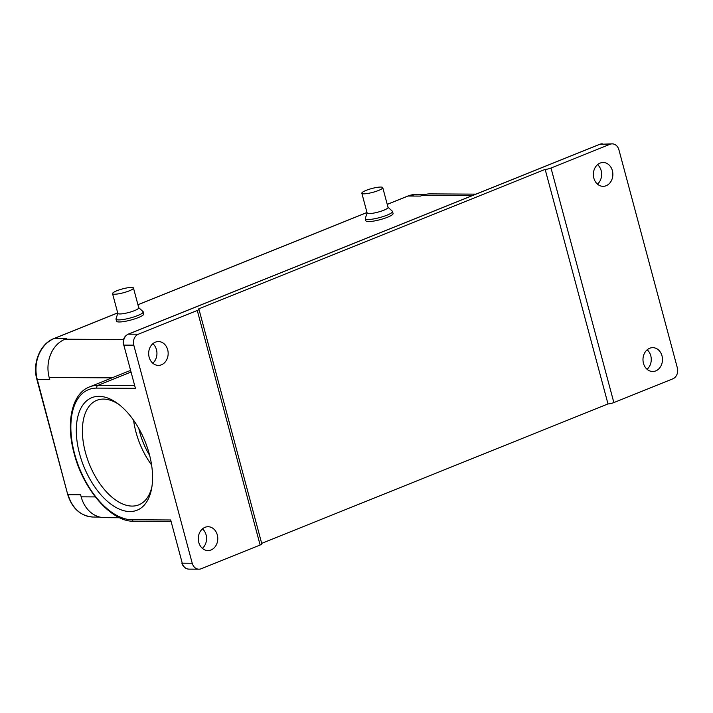 <?xml version="1.0" encoding="UTF-8"?>
<svg xmlns="http://www.w3.org/2000/svg" width="713" height="713" viewBox="0 0 713 713"><rect width="100%" height="100%" fill="white"/><g stroke="black" fill="none" stroke-linecap="round" stroke-linejoin="round"><path stroke-width="1.07" d="M149.311 454.128A60.658 33.074 68.1 0 1 151.602 488.637A60.658 33.074 68.1 0 1 118.055 508.529A60.658 33.074 68.1 0 1 79.553 453.744A60.658 33.074 68.1 0 1 117.182 403.166A60.658 33.074 68.1 0 1 149.311 454.128M118.795 404.369A56.327 30.712 -111.9 0 0 96.763 400.332A56.327 30.712 -111.9 0 0 85.417 452.407A56.327 30.712 -111.9 0 0 138.839 504.831A56.327 30.712 -111.9 0 0 151.931 486.649M133.581 420.242A56.327 30.712 -111.9 0 0 135.951 432.06A56.327 30.712 -111.9 0 0 151.593 464.965M138.723 307.659L143.046 311.599A14.082 2.567 165 0 1 143.215 311.866A14.082 2.567 165 0 1 134.187 316.83A14.082 2.567 165 0 1 118.661 319.914A14.082 2.567 165 0 1 116.014 319.157A14.082 2.567 165 0 1 116.032 318.845L117.797 313.265M143.215 311.866L143.768 313.925A14.082 2.567 165 0 1 134.739 318.889A14.082 2.567 165 0 1 119.214 321.973A14.082 2.567 165 0 1 116.567 321.215L116.014 319.157M133.465 288.016L138.75 307.766A10.829 1.979 165 0 1 131.816 311.59A10.829 1.979 165 0 1 119.864 313.961A10.829 1.979 165 0 1 117.832 313.372L112.538 293.622A10.829 1.979 165 0 1 119.481 289.808A10.829 1.979 165 0 1 131.424 287.428A10.829 1.979 165 0 1 133.465 288.016A10.829 1.979 165 0 1 126.522 291.84A10.829 1.979 165 0 1 114.579 294.211A10.829 1.979 165 0 1 112.538 293.622M363.88 193.829A10.829 1.979 165 0 1 361.839 193.241A10.829 1.979 165 0 1 368.781 189.417A10.829 1.979 165 0 1 380.724 187.047A10.829 1.979 165 0 1 382.756 187.635A10.829 1.979 165 0 1 375.822 191.449A10.829 1.979 165 0 1 363.88 193.829M382.756 187.635L388.05 207.385A10.829 1.979 165 0 1 381.107 211.2A10.829 1.979 165 0 1 369.165 213.579A10.829 1.979 165 0 1 367.124 212.991L361.839 193.241M388.024 207.269L392.346 211.217A14.082 2.567 165 0 1 392.515 211.476A14.082 2.567 165 0 1 383.487 216.44A14.082 2.567 165 0 1 367.961 219.533A14.082 2.567 165 0 1 365.314 218.766A14.082 2.567 165 0 1 365.323 218.454L367.097 212.875M392.515 211.476L393.068 213.535A14.082 2.567 165 0 1 384.04 218.499A14.082 2.567 165 0 1 368.514 221.591A14.082 2.567 165 0 1 365.867 220.825L365.314 218.766M198.767 542.37A11.916 9.75 90.3 0 0 207.964 550.552A11.916 9.75 90.3 0 0 217.296 534.91A11.916 9.75 90.3 0 0 208.098 526.729A11.916 9.75 90.3 0 0 198.767 542.37M202.376 548.359A11.916 9.75 90.3 0 0 206.084 534.848A11.916 9.75 90.3 0 0 202.474 528.868M593.849 178.143A11.916 9.75 90.3 0 0 603.046 186.325A11.916 9.75 90.3 0 0 612.378 170.683A11.916 9.75 90.3 0 0 603.18 162.502A11.916 9.75 90.3 0 0 593.849 178.143M597.458 184.132A11.916 9.75 90.3 0 0 601.166 170.621A11.916 9.75 90.3 0 0 597.556 164.632M643.465 363.309A11.916 9.75 90.3 0 0 652.662 371.491A11.916 9.75 90.3 0 0 661.994 355.84A11.916 9.75 90.3 0 0 652.787 347.659A11.916 9.75 90.3 0 0 643.465 363.309M647.065 369.289A11.916 9.75 90.3 0 0 650.782 355.787A11.916 9.75 90.3 0 0 647.172 349.798M149.151 357.213A11.916 9.75 90.3 0 0 158.348 365.395A11.916 9.75 90.3 0 0 167.68 349.744A11.916 9.75 90.3 0 0 158.482 341.563A11.916 9.75 90.3 0 0 149.151 357.213M152.76 363.193A11.916 9.75 90.3 0 0 156.468 349.691A11.916 9.75 90.3 0 0 152.867 343.702M149.641 455.393A49.821 27.165 68.1 0 1 139.686 432.078A49.821 27.165 68.1 0 1 138.803 428.486M119.624 517.754L104.579 517.665A30.329 24.812 -89.7 0 1 81.157 496.836L80.614 494.777L68.154 494.715A32.495 26.586 90.3 0 0 93.243 517.032L99.775 517.068M67.744 494.599L36.871 379.387L49.741 379.566L49.188 377.507A30.329 24.812 -89.7 0 1 65.052 339.21L66.737 338.532L54.277 338.47A32.495 26.586 90.3 0 0 37.281 379.503L67.744 494.599C72.165 508.627 80.658 516.105 93.243 517.032M407.542 196.218A2.166 1.185 68.1 0 1 407.756 196.075L416.463 194.391A32.495 26.586 90.3 0 0 408.014 196.03L420.474 196.093L422.158 195.415A30.329 24.812 -89.7 0 1 430.037 193.891L475.963 194.141M181.851 563.065C183.054 566.862 185.425 568.885 188.954 569.134A8.663 7.085 90.3 0 1 182.261 563.19L170.683 519.982L182.261 563.19L192.225 563.243L133.794 345.163L123.83 345.11L135.408 388.309L123.83 345.11A8.663 7.085 90.3 0 1 128.358 334.165L138.322 334.219L197.278 310.476A4.331 0.793 -15 0 0 198.972 309.344A4.331 0.793 -15 0 0 198.161 309.103L545.16 169.382A4.331 0.793 -15 0 0 551.015 168.036L609.971 144.302L600.007 144.24L128.358 334.165A2.166 1.185 68.1 0 0 128.099 334.21A2.166 1.185 68.1 0 0 127.841 334.397M198.972 309.344L261.823 543.885A4.331 0.793 165 0 1 260.129 545.017L201.173 568.76A8.663 7.085 90.3 0 1 198.918 569.188A8.663 7.085 90.3 0 1 192.225 563.243M138.322 334.219A8.663 7.085 90.3 0 0 133.794 345.163M599.535 144.436A2.166 1.185 68.1 0 1 599.749 144.293L612.226 143.866A8.663 7.085 90.3 0 1 618.92 149.81L677.35 367.89A8.663 7.085 90.3 0 1 672.814 378.835L613.857 402.578A4.331 0.793 165 0 1 608.002 403.923L545.16 169.382M261.68 543.368L608.002 403.923M612.226 143.866A8.663 7.085 90.3 0 0 609.971 144.302M130.283 370.617A71.487 38.983 -111.9 0 0 128.153 371.348L89.41 386.945A71.487 38.983 68.1 0 1 97.922 385.368L130.702 372.168M135.408 388.309L96.79 388.104A69.321 37.798 -111.9 0 0 74.571 453.718A69.321 37.798 -111.9 0 0 132.074 519.777L170.683 519.982M89.41 386.945C71.683 393.674 65.658 422.916 74.161 453.602C83.332 489.501 111.139 521.889 133.741 521.256A2.166 1.774 -89.7 0 1 132.074 519.777M81.157 496.836L95.346 496.916M112.003 377.845L49.188 377.507M387.239 204.337L407.756 196.075A2.166 1.185 68.1 0 1 408.014 196.03L387.248 204.39M367.008 212.536L137.948 304.772M117.707 312.927L54.277 338.47A2.166 1.185 68.1 0 0 54.019 338.515A2.166 1.185 68.1 0 0 53.796 338.666M65.052 339.21L123.501 339.531M472.122 195.683L422.158 195.415M260.129 545.017L197.278 310.476M551.015 168.036L613.857 402.578M602.262 143.812A8.663 7.085 90.3 0 0 600.007 144.24A2.166 1.185 68.1 0 0 599.749 144.293L128.099 334.21C124.044 336.367 122.484 339.958 123.42 344.985M96.79 388.104A2.166 1.774 90.3 0 1 97.922 385.368L134.294 385.564M416.463 194.391L425.224 194.444M36.871 379.387C32.156 363.149 40.213 343.648 54.019 338.515L117.698 312.873M366.99 212.492L137.939 304.727M188.954 569.134L198.918 569.188M133.741 521.256L170.71 521.461"/></g></svg>
